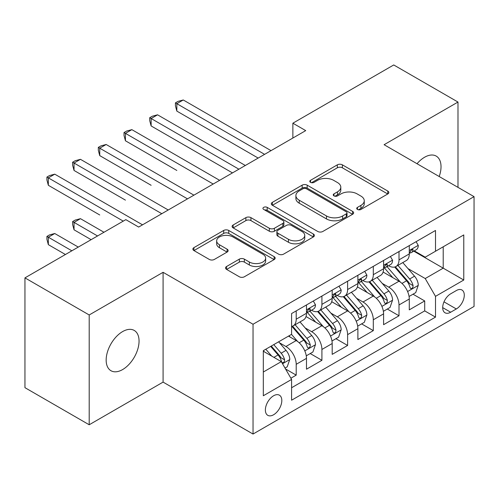 <?xml version="1.0" encoding="UTF-8"?>
<svg xmlns="http://www.w3.org/2000/svg" width="499" height="499" viewBox="0 0 499 499"><rect width="100%" height="100%" fill="white"/><g stroke="black" fill="none" stroke-linecap="round" stroke-linejoin="round"><path stroke-width="0.75" d="M357.446 209.443A2.495 1.441 0 0 0 360.977 209.443L387.779 193.968A3.568 2.058 0 0 0 388.827 192.514A3.568 2.058 0 0 0 387.779 191.055L342.376 164.845A3.568 2.058 0 0 0 337.33 164.845L310.528 180.314A2.495 1.441 0 0 0 309.792 181.337A2.495 1.441 0 0 0 310.528 182.353A2.495 1.441 0 0 0 314.058 182.353L317.526 180.351A11.415 6.593 0 0 1 333.669 180.351L337.455 182.534A11.415 6.593 0 0 1 340.798 187.2A11.415 6.593 0 0 1 337.455 191.859L333.987 193.862A2.495 1.441 0 0 0 333.257 194.878A2.495 1.441 0 0 0 333.987 195.901A2.495 1.441 0 0 0 337.517 195.901L340.985 193.899A11.415 6.593 0 0 1 357.128 193.899L360.914 196.082A11.415 6.593 0 0 1 364.258 200.741A11.415 6.593 0 0 1 360.914 205.401L357.446 207.403A2.495 1.441 0 0 0 356.716 208.426A2.495 1.441 0 0 0 357.446 209.443L357.446 207.403M122.611 369.572A23.26 13.429 120 0 0 137.805 349.075A23.26 13.429 120 0 0 134.237 330.438A23.26 13.429 120 0 0 122.611 331.586A23.26 13.429 120 0 0 107.41 352.088A23.26 13.429 120 0 0 110.978 370.726A23.26 13.429 120 0 0 122.611 369.572M439.195 176.515A23.26 13.429 120 0 0 436.207 156.093A23.26 13.429 120 0 0 424.58 157.247A23.26 13.429 120 0 0 417.033 163.722M273.595 414.756A11.633 6.718 120 0 0 281.193 404.502A11.633 6.718 120 0 0 279.409 395.183A11.633 6.718 120 0 0 273.595 395.763A11.633 6.718 120 0 0 265.998 406.011A11.633 6.718 120 0 0 267.776 415.33A11.633 6.718 120 0 0 273.595 414.756M226.59 266.497A3.568 2.058 0 0 0 225.542 267.957A3.568 2.058 0 0 0 226.59 269.41L239.327 276.764A3.568 2.058 0 0 0 244.373 276.764L274.138 259.58A3.568 2.058 0 0 0 275.18 258.126A3.568 2.058 0 0 0 274.138 256.667L228.729 230.451A3.568 2.058 0 0 0 223.689 230.451L193.918 247.635A3.568 2.058 0 0 0 192.876 249.095A3.568 2.058 0 0 0 193.918 250.548L209.306 259.436A3.568 2.058 0 0 0 214.352 259.436L227.089 252.082A3.568 2.058 0 0 0 228.137 250.623A3.568 2.058 0 0 0 227.089 249.169L219.46 244.76A9.543 5.508 0 0 1 216.666 240.867A9.543 5.508 0 0 1 222.554 235.778A9.543 5.508 0 0 1 232.958 236.969L262.848 254.228A9.543 5.508 0 0 1 265.643 258.126A9.543 5.508 0 0 1 259.754 263.216A9.543 5.508 0 0 1 249.357 262.019L244.373 259.143A3.568 2.058 0 0 0 239.327 259.143L226.59 266.497L226.59 269.41M163.086 272.311L89.196 314.969L24.95 277.874L24.95 387.673L89.196 424.768L163.086 382.109L253.037 434.043L253.037 324.244L163.086 272.311L163.086 382.109M457.988 187.368L457.988 102.052L384.099 144.71L474.05 196.643L253.037 324.244M457.988 102.052L393.736 64.957L292.869 123.197L292.869 138.03M24.95 277.874L125.823 219.641L138.672 227.057L305.719 130.613L292.869 123.197M317.776 231.474A3.568 2.058 0 0 0 322.822 231.474L352.587 214.289A3.568 2.058 0 0 0 353.635 212.83A3.568 2.058 0 0 0 352.587 211.376L307.184 185.16A3.568 2.058 0 0 0 302.138 185.16L272.373 202.344A3.568 2.058 0 0 0 271.325 203.798A3.568 2.058 0 0 0 272.373 205.257L317.776 231.474M264.67 209.985A2.495 1.441 0 0 1 267.202 210.335L267.202 207.366L313.366 234.019A3.568 2.058 0 0 1 314.407 235.478A3.568 2.058 0 0 1 313.366 236.931L283.6 254.122A3.568 2.058 0 0 1 278.554 254.122L233.145 227.906L233.145 224.993A3.568 2.058 0 0 0 232.104 226.446A3.568 2.058 0 0 0 233.145 227.906M233.145 224.993L245.882 217.639A3.568 2.058 0 0 1 250.928 217.639L269.348 228.268A3.568 2.058 0 0 0 274.388 228.268L282.839 223.39A3.568 2.058 0 0 0 283.887 221.93A3.568 2.058 0 0 0 282.839 220.477L263.672 209.405A2.495 1.441 0 0 1 262.936 208.389A2.495 1.441 0 0 1 264.476 207.054A2.495 1.441 0 0 1 267.202 207.366M290.873 378.217L296.206 375.136L285.547 368.979M279.477 342.776L285.927 346.499A14.54 8.396 60 0 1 296.206 364.307L306.486 358.369L306.486 369.204L321.911 360.297L310.216 353.548M305.176 327.937L311.632 331.66A14.54 8.396 60 0 1 321.911 349.468L332.191 343.53L332.191 354.365L347.61 345.464L335.914 338.709M330.874 313.098L337.33 316.828A14.54 8.396 60 0 1 347.61 334.629L357.889 328.698L357.889 339.526L373.308 330.625L361.613 323.876M356.573 298.265L363.029 301.989A14.54 8.396 60 0 1 373.308 319.79L383.588 313.859L383.588 324.687L399.007 315.786L399.007 304.958A14.54 8.396 -120 0 0 388.727 287.15L382.278 283.426M387.311 309.037L399.007 315.786M306.486 358.369A14.54 8.396 -120 0 0 296.206 340.567L288.497 336.114M332.191 343.53A14.54 8.396 -120 0 0 321.911 325.728L306.018 316.553M357.889 328.698A14.54 8.396 -120 0 0 347.61 310.889L331.716 301.714M383.588 313.859A14.54 8.396 -120 0 0 373.308 296.05L357.415 286.875M456.317 290.561L450.666 293.83A11.265 6.506 120 0 0 443.305 303.754A11.265 6.506 120 0 0 445.027 312.786A11.265 6.506 120 0 0 450.666 312.224L456.317 308.962A11.265 6.506 120 0 0 463.677 299.032A11.265 6.506 120 0 0 461.949 290.006A11.265 6.506 120 0 0 456.317 290.561M253.037 434.043L474.05 306.442L474.05 196.643M263.316 372.023L281.305 361.632L291.584 379.44L291.584 400.21L435.502 317.121L435.502 296.35L425.223 278.542L407.976 268.587M291.584 379.44L263.316 395.763L263.316 350.654L291.584 334.336L291.584 313.559L435.502 230.469L435.502 251.24L463.771 234.923L463.771 280.026L435.502 296.35M311.495 310.216L311.632 310.297A14.54 8.396 60 0 0 318.898 311.014L329.178 305.082A14.54 8.396 -120 0 0 332.191 298.427L332.191 290.119M337.193 295.383L337.33 295.458A14.54 8.396 60 0 0 344.597 296.181L354.876 290.243A14.54 8.396 -120 0 0 357.889 283.588L357.889 275.28M362.892 280.544L363.029 280.619A14.54 8.396 60 0 0 370.295 281.342L380.575 275.404A14.54 8.396 -120 0 0 383.588 268.749L383.588 260.441M291.584 387.748L424.705 310.889L424.705 300.947L409.286 309.854L409.286 299.02A14.54 8.396 -120 0 0 399.007 281.218L383.113 272.042M388.59 265.705L388.727 265.786A14.54 8.396 -120 0 0 395.994 266.503A14.54 8.396 -120 0 0 399.007 259.848L399.007 251.54M395.994 266.503L406.273 260.572A14.54 8.396 -120 0 0 409.286 253.916L409.286 245.602M296.206 310.889L296.206 319.198A14.54 8.396 60 0 1 293.2 325.853A14.54 8.396 60 0 1 291.584 326.44M293.2 325.853L303.479 319.921A14.54 8.396 -120 0 0 306.486 313.266L306.486 304.958M321.911 296.05L321.911 304.359A14.54 8.396 60 0 1 318.898 311.014M347.61 281.211L347.61 289.526A14.54 8.396 60 0 1 344.597 296.181M373.308 266.379L373.308 274.687A14.54 8.396 60 0 1 370.295 281.342M373.308 319.79L373.308 330.625M347.61 334.629L347.61 345.464M321.911 349.468L321.911 360.297M296.206 364.307L296.206 375.136M281.305 361.632L263.316 351.246M425.223 278.542L443.212 268.156L443.212 246.793L463.771 234.923M413.777 251.165L463.771 280.026M414.295 250.866L425.223 257.178L435.502 251.24M89.196 314.969L89.196 424.768M413.016 294.198L424.705 300.947M424.705 310.889L435.502 317.121M358.444 209.798L360.914 208.37A11.415 6.593 0 0 0 364.258 203.711L364.258 200.741M340.798 187.2L340.798 190.163A11.415 6.593 0 0 1 337.455 194.828L334.985 196.25M387.735 193.999L342.376 167.807A3.568 2.058 0 0 0 337.33 167.807L311.526 182.709M352.544 214.314L307.184 188.123A3.568 2.058 0 0 0 302.138 188.123L272.417 205.282M346.281 213.846A2.495 1.441 0 0 0 347.017 212.83A2.495 1.441 0 0 0 346.281 211.813L306.43 188.797A2.495 1.441 0 0 0 302.893 188.797L299.238 190.911A11.415 6.593 0 0 0 295.895 195.571A11.415 6.593 0 0 0 299.238 200.23L326.483 215.961A11.415 6.593 0 0 0 342.626 215.961L346.281 213.846L346.281 216.816A2.495 1.441 0 0 0 347.017 215.799L347.017 212.83M295.895 195.571L295.895 198.54A11.415 6.593 0 0 0 299.238 203.199L299.238 200.23M346.281 216.816L342.626 218.93A11.415 6.593 0 0 1 326.483 218.93L299.238 203.199M233.195 227.931L245.882 220.602L245.882 217.639M283.887 221.93L283.887 224.899A3.568 2.058 0 0 1 282.839 226.359L274.388 231.237A3.568 2.058 0 0 1 269.348 231.237L250.928 220.602A3.568 2.058 0 0 0 245.882 220.602M267.202 210.335L313.316 236.963M288.453 239.302A9.543 5.508 0 0 0 298.851 240.493A9.543 5.508 0 0 0 304.746 235.403A9.543 5.508 0 0 0 301.951 231.511L291.416 225.429A3.568 2.058 0 0 0 286.37 225.429L277.924 230.307A3.568 2.058 0 0 0 276.876 231.761A3.568 2.058 0 0 0 277.924 233.22L288.453 239.302L288.453 242.271A9.543 5.508 0 0 0 298.851 243.462A9.543 5.508 0 0 0 304.746 238.372L304.746 235.403M276.876 231.761L276.876 234.73A3.568 2.058 0 0 0 277.924 236.189L277.924 233.22M288.453 242.271L277.924 236.189M265.643 258.126L265.643 261.089A9.543 5.508 0 0 1 259.754 266.179A9.543 5.508 0 0 1 249.357 264.988L244.373 262.112A3.568 2.058 0 0 0 239.327 262.112L226.633 269.441M216.666 240.867L216.666 243.836A9.543 5.508 0 0 0 219.46 247.729L219.46 244.76M227.045 252.107L219.46 247.729M274.088 259.611L228.729 233.42A3.568 2.058 0 0 0 223.689 233.42L193.968 250.579M409.074 296.475L415.711 292.639L418.281 285.222A9.631 5.558 -120 0 0 414.532 276.178L402.787 262.58M400.435 282.153L387.018 266.616M392.8 277.631L385.01 268.612A23.079 13.323 -120 0 0 384.292 267.807M176.833 170.452L125.436 140.78L125.436 133.358L131.861 129.646L219.622 180.32M394.684 267.027L406.566 280.775A9.631 5.558 60 0 1 409.997 287.412L410.696 288.553L411.999 288.372L412.873 287.312L413.078 285.634A9.631 5.558 -120 0 0 409.648 278.997L397.903 265.399M395.383 266.803L408.145 281.579A4.909 2.832 60 0 1 409.386 283.494L413.078 285.634M416.097 241.672L418.281 245.458A9.631 5.558 60 0 1 416.285 249.718L411.407 252.538A9.631 5.558 -120 0 0 413.078 250.317L412.879 249.463L411.675 249.706L409.997 252.101A9.631 5.558 60 0 1 409.286 253.467M264.601 154.353L176.833 103.686L183.258 99.975L271.026 150.642M409.61 252.987L409.648 252.987A9.631 5.558 -120 0 0 411.407 252.538M258.17 158.064L176.833 111.102L176.833 103.686L175.423 102.869L177.993 101.384L183.258 99.975M176.833 111.102L175.423 105.838L175.423 102.869M383.369 311.314L390.012 307.478L392.582 300.061A9.631 5.558 -120 0 0 388.833 291.017L377.088 277.419M374.737 296.992L361.313 281.455M367.102 292.47L359.311 283.451A23.079 13.323 -120 0 0 358.594 282.646M151.135 185.291L99.738 155.613L99.738 148.197L106.162 144.485L193.924 195.159M368.986 281.866L380.862 295.614A9.631 5.558 60 0 1 384.299 302.251L384.997 303.392L386.301 303.211L387.168 302.151L387.38 300.467A9.631 5.558 -120 0 0 383.949 293.836L372.204 280.238M369.684 281.642L382.446 296.412A4.909 2.832 60 0 1 383.681 298.333L387.38 300.467M357.671 326.153L364.314 322.317L366.884 314.894A9.631 5.558 -120 0 0 363.129 305.856L351.39 292.258M349.038 311.831L335.615 296.294M341.397 307.303L333.613 298.29A23.079 13.323 -120 0 0 332.895 297.485M125.436 200.13L74.039 170.452L74.039 163.036L80.464 159.324L168.225 209.992M343.287 296.699L355.163 310.453A9.631 5.558 60 0 1 358.6 317.09L359.299 318.231L360.602 318.044L361.469 316.99L361.681 315.306A9.631 5.558 -120 0 0 358.251 308.669L346.506 295.077M343.986 296.475L356.748 311.251A4.909 2.832 60 0 1 357.983 313.172L361.681 315.306M331.972 340.985L338.615 337.156L341.185 329.733A9.631 5.558 -120 0 0 337.43 320.689L325.691 307.097M323.34 326.67L309.916 311.133M315.699 322.142L307.908 313.123A23.079 13.323 -120 0 0 307.197 312.324M99.738 214.969L48.334 185.291L48.334 177.869L54.759 174.163L142.527 224.831M317.589 311.538L329.465 325.292A9.631 5.558 60 0 1 332.902 331.922L333.6 333.064L334.898 332.883L335.771 331.823L335.983 330.145A9.631 5.558 -120 0 0 332.546 323.508L320.807 309.916M318.287 311.314L331.049 326.09A4.909 2.832 60 0 1 332.284 328.011L335.983 330.145M306.274 355.824L312.917 351.988L315.48 344.572A9.631 5.558 -120 0 0 311.732 335.528L299.993 321.93M297.635 341.503L291.491 334.386M290 336.981L289.002 335.827M103.973 232.253L80.464 218.674L74.039 222.386L74.039 229.802L91.124 239.67M291.89 326.377L303.766 340.125A9.631 5.558 60 0 1 307.197 346.761L307.902 347.903L309.199 347.722L310.072 346.662L310.284 344.984A9.631 5.558 -120 0 0 306.848 338.347L295.109 324.749M292.589 326.153L305.351 340.929A4.909 2.832 60 0 1 306.586 342.844L310.284 344.984M74.039 229.802L72.623 224.538L72.623 221.568L97.548 235.958M72.623 221.568L75.193 220.084L80.464 218.674M390.399 256.511L392.582 260.291A9.631 5.558 60 0 1 390.586 264.557L385.702 267.377A9.631 5.558 -120 0 0 387.38 265.156L387.18 264.302L385.976 264.539L384.299 266.934A9.631 5.558 60 0 1 383.588 268.306M238.896 169.192L151.135 118.519L157.559 114.814L245.321 165.481M383.912 267.826L383.949 267.826A9.631 5.558 -120 0 0 385.702 267.377M232.472 172.904L151.135 125.941L151.135 118.519L149.719 117.708L152.289 116.223L157.559 114.814M151.135 125.941L149.719 120.671L149.719 117.708M364.7 271.35L366.884 275.13A9.631 5.558 60 0 1 364.888 279.39L360.004 282.209A9.631 5.558 -120 0 0 361.681 279.995L361.482 279.141L360.278 279.378L358.6 281.773A9.631 5.558 60 0 1 357.889 283.145M213.198 184.031L124.02 132.541L126.59 131.056L131.861 129.646M358.207 282.665L358.251 282.665A9.631 5.558 -120 0 0 360.004 282.209M125.436 140.78L124.02 135.51L124.02 132.541M338.996 286.183L341.185 289.969A9.631 5.558 60 0 1 339.189 294.229L334.305 297.048A9.631 5.558 -120 0 0 335.983 294.828L335.777 293.973L334.573 294.217L332.902 296.612A9.631 5.558 60 0 1 332.191 297.984M187.499 198.864L98.322 147.38L100.892 145.895L106.162 144.485M332.509 297.498L332.546 297.498A9.631 5.558 -120 0 0 334.305 297.048M99.738 155.613L98.322 150.349L98.322 147.38M313.297 301.022L315.48 304.808A9.631 5.558 60 0 1 313.491 309.068L308.607 311.887A9.631 5.558 -120 0 0 310.284 309.667L310.079 308.812L308.875 309.056L307.197 311.451A9.631 5.558 60 0 1 306.486 312.817M161.801 213.703L72.623 162.219L75.193 160.734L80.464 159.324M306.81 312.337L306.848 312.337A9.631 5.558 -120 0 0 308.607 311.887M74.039 170.452L72.623 165.188L72.623 162.219M285.029 368.087L287.212 366.827L289.782 359.411A9.631 5.558 -120 0 0 286.033 350.367L278.642 341.809M271.737 356.111L265.792 349.225M264.302 351.82L263.316 350.678M78.274 247.086L54.759 233.513L48.334 237.225L48.334 244.641L65.425 254.509M270.67 346.406L278.068 354.964A9.631 5.558 60 0 1 281.498 361.6L282.203 362.742L283.501 362.561L284.374 361.501L284.586 359.816A9.631 5.558 -120 0 0 281.149 353.186L273.758 344.628M271.269 346.063L279.652 355.762A4.909 2.832 60 0 1 280.887 357.683L284.586 359.816M48.334 244.641L46.925 239.377L46.925 236.407L71.85 250.797M46.925 236.407L49.495 234.923L54.759 233.513M123.253 221.126L46.925 177.058L49.495 175.573L54.759 174.163M48.334 185.291L46.925 180.02L46.925 177.058M285.927 346.499L296.206 340.567M311.632 331.66L321.911 325.728M337.33 316.828L347.61 310.889M363.029 301.989L373.308 296.05M388.727 287.15L399.007 281.218M399.007 259.848L409.286 253.916M296.206 319.198L306.486 313.266M321.911 304.359L332.191 298.427M347.61 289.526L357.889 283.588M373.308 274.687L383.588 268.749M399.007 304.958L409.286 299.02M443.991 301.845L456.317 308.962M442.694 307.627L450.666 312.224M360.914 208.37L360.914 205.401M333.987 195.901L333.987 193.862M337.455 194.828L337.455 191.859M310.528 182.353L310.528 180.314M337.33 167.807L337.33 164.845M342.376 167.807L342.376 164.845M387.779 193.968L387.779 191.055M272.373 205.257L272.373 202.344M302.138 188.123L302.138 185.16M307.184 188.123L307.184 185.16M352.587 214.289L352.587 211.376M326.483 218.93L326.483 215.961M342.626 218.93L342.626 215.961M250.928 220.602L250.928 217.639M269.348 231.237L269.348 228.268M274.388 231.237L274.388 228.268M282.839 226.359L282.839 223.39M313.366 236.931L313.366 234.019M239.327 262.112L239.327 259.143M244.373 262.112L244.373 259.143M249.357 264.988L249.357 262.019M227.089 252.082L227.089 249.169M193.918 250.548L193.918 247.635M223.689 233.42L223.689 230.451M228.729 233.42L228.729 230.451M274.138 259.58L274.138 256.667M407.602 291.535L418.218 285.409M409.648 278.997L414.532 276.178M401.969 283.432L406.566 280.775M418.218 245.346L409.286 250.504M411.837 249.6L413.078 250.317M381.903 306.374L392.52 300.242M383.949 293.836L388.833 291.017M376.271 298.265L380.862 295.614M356.205 321.213L366.821 315.081M358.251 308.669L363.129 305.856M350.572 313.104L355.163 310.453M330.506 336.045L341.116 329.92M332.546 323.508L337.43 320.689M324.874 327.943L329.465 325.292M304.802 350.884L315.418 344.759M306.848 338.347L311.732 335.528M299.169 342.782L303.766 340.125M392.52 260.185L383.588 265.337M386.139 264.439L387.38 265.156M366.821 275.018L357.889 280.176M360.44 279.278L361.681 279.995M341.116 289.857L332.191 295.015M334.742 294.111L335.983 294.828M315.418 304.696L306.486 309.854M309.037 308.95L310.284 309.667M282.521 363.746L289.719 359.592M281.149 353.186L286.033 350.367M273.907 357.365L278.068 354.964"/></g></svg>
